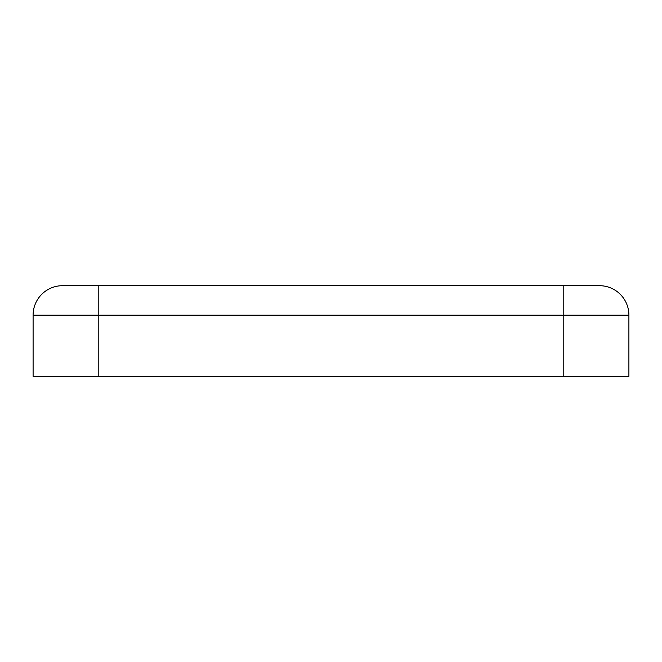 <?xml version="1.0" encoding="UTF-8"?>
<svg xmlns="http://www.w3.org/2000/svg" width="662" height="662" viewBox="0 0 662 662"><rect width="100%" height="100%" fill="white"/><g stroke="black" fill="none" stroke-linecap="round" stroke-linejoin="round"><path stroke-width="0.99" d="M62.551 285.694A29.451 29.451 0 0 0 33.1 315.145A29.451 29.451 0 0 1 62.551 285.694L98.795 285.694L98.795 376.306L628.9 376.306L628.9 315.145L563.205 315.145L563.205 376.306M599.449 285.694A29.451 29.451 0 0 1 628.9 315.145A29.451 29.451 0 0 0 599.449 285.694L98.795 285.694M563.205 285.694L563.205 315.145L33.1 315.145L33.1 376.306L98.795 376.306"/></g></svg>
